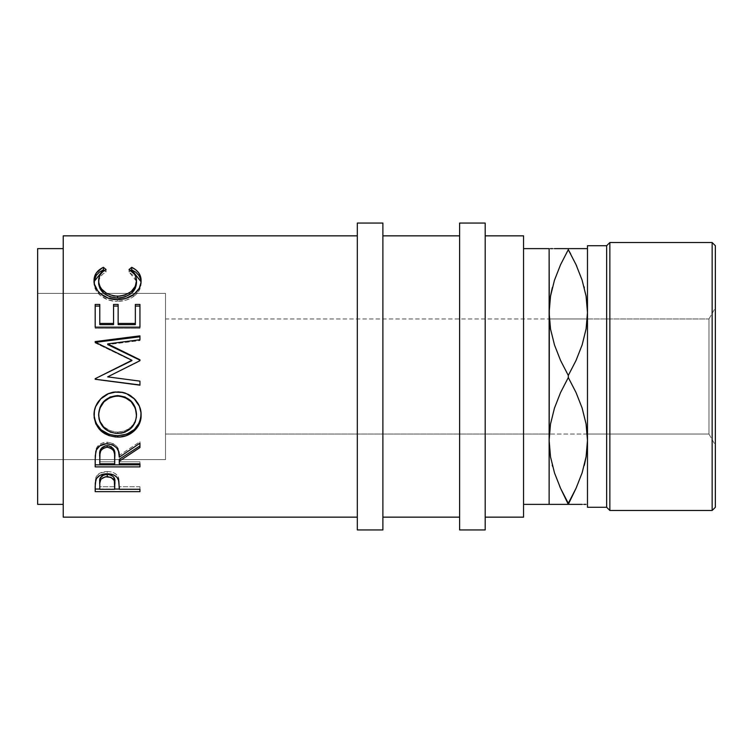 <?xml version="1.0" encoding="UTF-8"?>
<svg xmlns="http://www.w3.org/2000/svg" width="753" height="753" viewBox="0 0 753 753"><rect width="100%" height="100%" fill="white"/><g stroke="black" fill="none" stroke-linecap="round" stroke-linejoin="round"><path stroke-width="0.56" stroke-dasharray="3.77 2.82" d="M587.274 434.039L708.959 434.039L708.959 318.961L715.35 307.883L715.35 445.117L708.959 434.039L587.274 434.039L586.107 424.174L582.163 408.164L576.054 392.577L568.299 377.545L560.571 392.529L554.509 407.957L550.537 423.92L549.332 434.039L165.519 434.039L165.519 318.961L587.265 318.961L549.332 318.961L550.49 328.826L554.443 344.836L560.552 360.423L568.299 375.455L568.299 377.545L568.299 375.455L576.036 360.471L582.097 345.043L586.069 329.08L587.274 318.961L708.959 318.961L708.959 434.039L708.959 318.961L587.274 318.961M587.265 434.039L549.332 434.039L587.265 434.039L586.107 424.174L582.163 408.164L576.054 392.577L568.299 377.545L560.571 392.529L554.509 407.957L550.537 423.92L549.125 440.43L549.125 504.369L549.125 312.57L549.125 440.43M357.317 517.151L357.317 223.057L357.317 517.151M63.224 504.369L63.224 248.631L63.224 504.369M165.519 293.388L165.519 459.612L37.65 459.612L37.65 293.388L165.519 293.388L165.519 294.978L165.519 293.388L37.65 293.388L37.65 459.612L165.519 459.612L165.519 293.388M523.551 248.631L523.551 517.151L523.551 248.631M485.186 235.849L485.186 517.151L485.186 235.849M382.891 235.849L382.891 517.151L382.891 235.849M459.612 517.151L459.612 223.057L459.612 517.151M550.518 248.631L549.125 248.631L549.125 312.57L549.125 248.631L568.299 248.631L568.299 249.676L568.299 248.631L573.315 248.631M552.627 504.369L549.125 504.369M584.017 504.369L568.299 504.369L568.299 503.324L568.299 504.369L550.509 504.369M576.036 504.369L563.291 504.369M568.299 503.324L560.552 488.292L565.889 498.975M559.856 486.749L554.481 472.818L560.025 487.125M552.26 465.109L552.561 466.295M560.561 248.631L587.481 248.631L587.481 440.43L587.481 248.631M552.589 248.631L554.472 248.631M552.005 288.936L552.363 287.467M586.069 456.949L587.481 440.43L587.481 504.369L587.481 440.43L587.481 504.369L582.135 504.369M584.601 464.064L584.234 465.533M583.98 248.631L586.098 248.631M568.299 249.676L576.054 264.708L570.708 254.025M576.751 266.251L582.125 280.182L576.582 265.875M584.347 287.891L584.046 286.705M576.026 248.631L582.154 248.631M549.332 434.039L165.519 434.039L165.519 318.961L165.519 320.063L165.519 318.961L549.332 318.961L550.49 328.826L554.443 344.836L560.552 360.423L568.299 375.455L576.036 360.471L582.097 345.043L586.069 329.08L587.481 312.57L587.481 249.723L587.481 376.5L587.481 245.723L587.481 507.277L587.481 312.57M550.537 296.051L549.125 312.57M587.481 440.43L587.481 504.369L586.079 504.369M560.58 504.369L554.453 504.369M606.664 245.723L606.664 507.277L606.664 245.723M609.855 510.478L609.855 242.522L609.855 510.478M712.15 242.522L712.15 510.478L712.15 242.522M715.35 245.723L715.35 507.277L715.35 245.723M715.35 307.883L715.35 445.117L715.35 307.883L708.959 318.961L708.959 434.039L715.35 445.117L715.35 307.883M485.186 223.057L485.186 529.943L485.186 223.057M485.186 517.151L485.186 403.937L485.186 517.151M382.891 223.057L382.891 529.943L382.891 223.057M382.891 517.151L382.891 403.937L382.891 517.151M37.65 504.369L37.65 248.631L37.65 504.369M37.65 293.388L37.65 459.612L37.65 293.388M98.634 414.301L98.634 414.301C99.678 425.257 106.051 431.196 117.75 432.128L117.75 433.427L117.75 432.128C129.328 431.149 135.578 425.2 136.5 414.301L135.182 421.162L131.144 426.923L125.073 430.838L117.75 432.128L110.352 430.857L104.149 426.998L100.074 421.191L98.634 414.301M99.782 461.815L99.782 455.236L99.782 461.815L114.701 461.815L114.701 463.801L114.757 455.396L114.701 461.815L99.782 461.815L99.782 463.801L99.782 461.815M99.782 486.739L99.782 481.779L99.782 486.739L114.701 486.739L114.701 489.309L114.795 482.005L114.701 486.739L99.782 486.739L99.782 489.309L99.782 486.739M106.088 271.993L104.375 270.581L106.088 271.993C101.09 274.647 98.605 278.318 98.634 282.996L99.076 279.749L100.469 276.737L102.841 274.111L106.088 271.993L106.088 269.565L106.088 271.993M136.387 281.18L129.045 271.993L134.608 276.662L136.453 281.838M130.721 270.6L129.045 271.993L130.721 270.6M141.065 281.782L141.093 282.78L141.065 281.782M141.075 283.712L141.093 282.78C141.244 288.117 138.637 292.766 133.262 296.738L136.773 293.745L139.267 290.263L141.075 283.712M131.559 297.811L133.262 296.738C128.669 299.826 123.341 301.36 117.308 301.322L125.817 300.212L131.559 297.811M114.974 301.238L117.308 301.322C104.488 301.793 93.391 291.882 94.04 282.817L95.603 289.566L100.573 295.637L108.187 299.901L114.974 301.238M94.172 280.822L94.087 281.631M95.189 304.438L95.189 328.28L139.945 328.28L139.945 306.076M99.782 324.628L99.782 304.438L99.782 324.628M113.552 304.438L113.552 323.423M118.146 324.628L118.146 304.438L118.146 324.628M135.352 304.438L135.352 323.423M95.189 378.703L99.575 376.5L95.189 378.655L95.189 379.277M95.189 342.926L131.916 360.631L95.189 342.926L95.189 342.144L95.189 342.926M139.945 339.735L139.945 340.572L139.945 339.735L139.945 340.572L107.745 344.629L139.945 340.572L139.945 336.779M139.945 384.99L139.945 381.037L107.67 376.858L139.945 361.045L139.945 360.169M94.134 412.296L94.04 414.489C93.41 402.573 104.808 391.118 117.553 391.692L108.423 393.339L100.751 398.384L95.669 405.829L94.134 412.296M119.859 391.786L117.553 391.692C130.071 391.155 141.62 402.356 141.093 414.15L139.39 405.585L134.222 398.281L126.589 393.32L119.859 391.786M135.154 407.26L135.446 408.032M133.469 404.013L133.912 404.738M100.036 407.298L100.365 406.545M139.945 445.927L139.945 441.7L119.285 455.367L118.099 448.515L116.837 446.397L112.649 443.235L107.161 442.19L101.467 443.329L97.25 446.755L95.8 449.795L95.189 466.907M139.945 464.855L139.945 461.815L119.285 461.815L119.285 459.292L119.285 461.213M100.855 448.948L101.956 447.593M109.129 445.842L110.955 446.52M139.945 491.662L139.945 489.045L119.285 489.045L139.945 489.045L139.945 486.739L119.285 486.739L118.842 478.701L117.11 475.199L114.55 473.166L111.077 471.905L107.199 471.538L99.97 473.1L96.469 476.188L95.415 479.397L95.189 491.662M99.782 489.045L114.701 489.045L99.782 489.045M63.224 517.151L63.224 235.849L63.224 517.151M63.224 248.631L63.224 501.912L63.224 248.631M94.04 280.634L94.04 282.817L94.04 280.634M117.308 299.572L117.308 301.322L117.308 299.572M133.262 294.884L133.262 296.738L133.262 294.884M141.093 280.596L141.093 282.78L141.093 280.596M129.045 269.565L129.045 271.993L129.045 269.565M139.945 327.16L139.945 328.28L139.945 327.16L139.945 328.28L95.189 328.28L95.189 327.16M95.189 341.58L95.189 342.38L95.189 341.58M139.945 381.14L107.67 376.858L139.945 360.687M141.093 415.025L141.093 414.15L141.093 415.025M139.945 463.801L139.945 461.815L139.945 463.801L139.945 461.815L119.285 461.815L119.285 463.801M139.945 443.216L139.945 441.7L139.945 443.216L139.945 441.7L119.285 455.367L119.285 457.203L119.285 455.367C119.868 447.8 115.83 443.404 107.161 442.19L107.161 443.715L107.161 442.19C101.194 442.444 97.41 444.976 95.8 449.795L95.189 459.876M139.945 489.309L139.945 486.739L139.945 489.309L139.945 486.739L119.285 486.739L119.285 484.847L119.285 489.309M95.189 486.4L95.866 477.411C97.579 473.646 101.363 471.689 107.199 471.538L107.199 473.75L107.199 471.538C113.195 471.698 116.979 473.741 118.55 477.647L119.285 487.37"/><path stroke-width="1.13" d="M550.509 504.369L568.299 504.369L560.571 488.33L554.509 472.912L550.537 456.949L549.125 440.43L550.49 424.174L554.443 408.164L560.552 392.577L568.299 377.545L568.299 375.455L560.571 360.471L554.509 345.043L550.537 329.08L549.125 312.57L549.125 504.369L523.551 504.369L549.125 504.369L549.332 318.961L549.125 248.631L523.551 248.631L549.125 248.631L549.125 312.57L550.49 296.305L554.443 280.295L560.552 264.708L568.299 249.676L568.299 248.631L554.472 248.631M587.274 318.961L587.481 312.57L586.107 328.826L582.163 344.836L576.054 360.423L568.299 375.455L568.299 377.545L576.036 392.529L582.097 407.957L586.069 423.92L587.481 440.43L586.107 456.695L582.163 472.705L576.054 488.292L568.299 504.369L582.135 504.369M587.274 434.039L587.481 440.43L587.265 434.039M549.332 434.039L549.125 440.43L550.518 456.826L549.125 440.43L550.49 424.174L554.443 408.164L560.552 392.577L568.299 377.545L576.036 392.529L582.097 407.957L586.069 423.92L587.481 440.43L586.107 456.695L582.163 472.705L576.054 488.292L568.299 503.324L576.036 488.33L582.125 472.818L576.036 488.33L568.299 503.324L560.571 488.33L554.509 472.912L550.537 456.949L549.125 440.43M63.224 517.151L357.317 517.151L63.224 517.151L63.224 235.849L63.224 517.151M357.317 235.849L63.224 235.849L357.317 235.849M139.945 491.662L95.189 491.662L95.302 483.059L96.469 478.503L99.97 475.35L107.199 473.75L111.077 474.126L114.55 475.416L117.11 477.496L118.823 480.969L119.285 489.309L139.945 489.309L139.945 491.662L139.945 489.309L139.945 491.662L95.189 491.662L95.189 489.045L99.782 489.045L95.189 489.045L95.189 486.4L95.189 491.662M139.945 464.855L139.945 466.907L95.189 466.907L95.283 455.725L96.384 449.899L99.838 445.842L106.173 443.743L112.649 444.788L116.837 448.026L118.522 451.339L119.285 457.203L139.945 443.216L139.945 447.546L119.285 461.213L119.285 463.801L139.945 463.801L139.945 466.907L95.189 466.907L95.189 464.855L139.945 464.855L95.189 464.855L95.189 459.876L95.189 466.907M94.153 417.586L94.426 410.874L95.678 406.488L100.77 398.883L108.423 393.734L115.2 392.144L122.165 392.445L126.608 393.725L134.241 398.808L139.39 406.253L140.99 412.785L140.689 419.43L139.437 423.628L134.354 430.763L126.777 435.507L120.075 436.985L115.454 436.985L108.743 435.535L101.015 430.998L95.847 423.93L94.153 417.586M139.945 339.735L139.945 335.857L95.189 341.58L95.189 342.144L131.916 360.263L95.189 378.703L95.189 379.277L139.945 384.99L139.945 381.14L107.67 376.867L139.945 360.687L139.945 359.783L107.745 343.886L139.945 359.783L139.945 360.687L107.67 376.867L139.945 381.14L139.945 385.178L95.189 379.277L95.189 378.703L131.916 360.263L95.189 342.144L95.189 341.58L139.945 335.857L139.945 339.735L107.745 343.886L107.745 344.629L139.945 360.169L107.745 344.629L107.745 343.886L139.945 339.735L139.945 336.779L95.189 342.38L139.945 336.779M139.945 327.16L139.945 304.438L135.352 304.438L135.352 323.423L118.146 323.423L118.146 304.438L113.552 304.438L113.552 323.423L99.782 323.423L99.782 304.438L95.189 304.438L95.189 327.16L139.945 327.16L95.189 327.16L95.189 304.438L99.782 304.438L99.782 323.423L113.552 323.423L113.552 304.438L118.146 304.438L118.146 323.423L135.352 323.423L135.352 304.438L139.945 304.438L139.945 327.16L139.945 306.076L135.352 306.076L139.945 306.076M102.295 267.861L103.406 267.315L106.088 269.565L102.841 271.729L100.469 274.421L99.076 277.499L98.709 282.234L99.97 286.441L101.655 289.105L106.813 293.548L113.807 295.957L119.539 296.174L125.13 295.044L131.333 291.43L135.286 286.3L136.5 280.615L136.048 277.358L134.608 274.337L129.045 269.565L131.709 267.315L135.766 269.79L138.759 272.934L140.538 276.596L140.99 282.507L139.267 288.258L134.222 294.178L125.817 298.442L117.308 299.572L108.187 298.113L100.573 293.764L97.692 290.837L94.417 284.097L94.172 278.601L96.337 272.944L102.295 267.861M37.65 504.369L63.224 504.369L37.65 504.369L37.65 248.631L37.65 504.369M63.224 248.631L37.65 248.631L63.224 248.631M357.317 529.943L382.891 529.943L382.891 223.057L357.317 223.057L357.317 529.943L357.317 223.057L382.891 223.057L382.891 529.943L357.317 529.943M459.612 529.943L485.186 529.943L485.186 223.057L459.612 223.057L459.612 529.943L459.612 223.057L485.186 223.057L485.186 529.943L459.612 529.943M712.15 510.478L715.35 507.277L715.35 245.723L712.15 242.522L712.15 510.478L712.15 242.522L609.855 242.522L606.664 245.723L606.664 507.277L609.855 510.478L609.855 242.522L609.855 510.478L712.15 510.478L609.855 510.478L606.664 507.277L606.664 245.723L587.481 245.723L587.481 507.277L606.664 507.277L587.481 507.277L587.481 245.723L606.664 245.723L609.855 242.522L712.15 242.522L715.35 245.723L715.35 507.277L712.15 510.478M485.186 517.151L523.551 517.151L523.551 235.849L485.186 235.849L523.551 235.849L523.551 517.151L485.186 517.151M382.891 517.151L459.612 517.151L382.891 517.151M459.612 235.849L382.891 235.849L459.612 235.849M554.453 504.369L552.627 504.369M563.291 504.369L576.026 504.369M565.889 498.975L568.299 503.324M552.26 465.109L552.561 466.295M560.025 487.125L560.571 488.33M550.518 248.631L552.589 248.631M552.363 287.467L550.537 296.051L549.125 312.57L550.49 296.305L554.443 280.295L560.552 264.708L568.299 249.676L560.571 264.67L554.481 280.182L560.571 264.67L568.299 249.676L576.036 264.67L582.097 280.088L586.069 296.051L587.481 312.57L586.088 296.174L587.481 312.57L586.107 328.826L582.163 344.836L576.054 360.423L568.299 375.455L560.571 360.471L554.509 345.043L550.537 329.08L549.125 312.57M584.234 465.533L586.069 456.949L587.481 440.43M586.079 504.369L584.017 504.369M586.098 248.631L568.299 248.631L568.299 249.676L576.036 264.67L582.097 280.088L586.069 296.051L587.481 312.57M582.154 248.631L583.98 248.631M573.315 248.631L560.58 248.631M570.708 254.025L568.299 249.676M584.347 287.891L584.046 286.705M576.582 265.875L576.036 264.67M587.481 248.631L576.036 248.631M576.751 266.251L576.054 264.708M552.005 288.936L550.518 296.174M559.856 486.749L560.552 488.292M584.601 464.064L586.088 456.826M549.125 504.369L560.561 504.369M115.858 433.351L121.487 433.107L125.073 432.1L131.144 428.099L135.182 422.198L136.425 416.983L136.171 411.533L135.154 407.975L131.163 401.688L124.96 397.452L119.435 396.106L113.778 396.37L110.154 397.471L104.018 401.754L100.036 408.013L98.718 413.359L98.991 418.79L100.074 422.235L104.149 428.175L110.352 432.118L115.858 433.351M110.936 446.51L113.581 448.986L114.757 455.377C115.567 450.059 113.035 446.802 107.152 445.607L107.152 447.216C113.044 448.468 115.576 451.8 114.757 457.231L114.701 463.801L114.569 453.918L113.581 450.671L110.955 448.148L107.152 447.216L103.443 448.157L100.855 450.633L99.951 453.824L99.782 463.801L114.701 463.801L99.782 463.801L99.782 457.071C98.935 451.715 101.391 448.43 107.152 447.216L107.152 445.607C101.41 446.774 98.954 449.983 99.782 455.236L100.94 448.816M114.701 489.309L114.287 480.574L110.973 477.336L105.307 476.781L100.921 479.219L99.81 482.984L99.782 489.309L114.701 489.309L99.782 489.309L99.782 484.226C99.001 480.094 101.476 477.553 107.208 476.611L107.208 474.334C101.486 475.228 99.001 477.713 99.782 481.779L100.253 478.08L103.547 475.03L107.208 474.334L107.208 476.611C113.063 477.59 115.585 480.207 114.795 484.452L114.701 489.309M136.5 415.185L136.5 414.301C135.625 402.996 129.309 396.756 117.543 395.579L117.543 396.031C129.309 397.245 135.634 403.627 136.5 415.185C135.587 426.32 129.337 432.401 117.75 433.427C106.06 432.476 99.688 426.396 98.634 415.185C99.575 403.693 105.872 397.311 117.543 396.031L117.543 395.579C105.872 396.831 99.575 403.071 98.634 414.301L100.036 407.298L104.018 401.18L110.154 396.991L117.543 395.579L124.96 396.972L131.163 401.114L135.154 407.26L136.5 415.185M114.795 482.005C115.585 477.826 113.054 475.275 107.208 474.334L110.973 475.039L113.618 476.978L114.607 479.482L114.795 484.433M94.087 281.631L103.406 269.8L104.375 270.581L103.406 269.8L99.321 272.209L96.337 275.297L94.163 280.86M98.709 284.37L98.634 282.996C99.471 291.891 105.797 296.917 117.609 298.066L110.154 296.908L103.952 293.454L99.97 288.493L98.709 284.37M119.539 298L117.609 298.066C129.535 296.889 135.832 291.797 136.5 282.799L135.286 288.352L131.333 293.359L125.13 296.889L119.539 298M131.709 269.8L130.721 270.6L131.709 269.8L141.056 281.744L140.538 278.864L138.759 275.287L135.766 272.209L131.709 269.8L131.709 267.315L131.709 269.8M99.782 306.076L95.189 306.076L99.782 306.076M113.552 324.628L99.782 324.628L113.552 324.628L113.552 323.423L113.552 324.628M118.146 306.076L113.552 306.076L118.146 306.076M135.352 324.628L118.146 324.628L135.352 324.628L135.352 323.423L135.352 324.628M107.67 376.858L108.404 376.5M140.99 416.315L141.093 414.15C139.87 427.45 132.095 434.632 117.769 435.695L126.777 434.161L134.354 429.53L139.437 422.565L140.99 416.315M115.454 435.611L117.769 435.695C103.387 434.773 95.48 427.704 94.04 414.489L94.483 418.781L95.847 422.857L101.015 429.756L108.743 434.199L115.454 435.611M119.285 461.213L119.285 459.292L139.945 445.927L119.285 459.292L119.285 463.801L119.285 461.213L139.945 447.546L139.945 443.216L119.285 457.203C119.868 449.456 115.83 444.967 107.161 443.715C101.184 443.988 97.391 446.576 95.8 451.499L95.189 459.876M101.956 447.593L105.213 445.842L109.176 445.851M114.701 489.045L119.285 489.045L114.701 489.045M103.406 269.8L103.406 267.315C97.118 270.374 94.003 274.807 94.04 280.634C93.334 289.839 104.507 300.08 117.308 299.572C123.341 299.609 128.659 298.047 133.262 294.884C138.646 290.799 141.253 286.036 141.093 280.596C141.103 274.807 137.968 270.383 131.709 267.315L129.045 269.565C133.959 272.257 136.444 275.946 136.5 280.615L136.5 282.799L136.5 280.615C135.841 289.811 129.544 295.025 117.609 296.24L117.609 298.066L117.609 296.24C105.797 295.063 99.462 289.924 98.634 280.822L98.634 282.996L98.634 280.822C98.624 276.022 101.109 272.275 106.088 269.565L103.406 267.315L103.406 269.8M135.352 323.423L135.352 304.438M118.146 323.423L118.146 324.628L118.146 323.423M113.552 323.423L113.552 304.438M99.782 323.423L99.782 324.628L99.782 323.423M95.189 327.16L95.189 304.438M95.189 342.38L95.189 341.58M131.916 360.631L99.575 376.5L131.916 360.631M139.945 384.99L95.189 379.22L95.189 378.703M95.189 379.277L139.945 385.178L139.945 381.14M139.945 360.687L139.945 360.169M117.769 437.069L117.769 435.695L117.769 437.069C130.297 437.531 141.649 427.073 141.093 415.025C141.611 402.949 130.1 391.522 117.553 392.04C104.818 391.447 93.428 403.166 94.04 415.374C95.48 428.899 103.396 436.138 117.769 437.069M139.945 463.801L119.285 463.801M139.945 445.927L139.945 443.216M139.945 489.309L119.285 489.309L119.285 487.37L119.285 489.309M119.285 487.37L118.55 480C116.95 475.981 113.157 473.901 107.199 473.75C101.363 473.91 97.579 475.905 95.866 479.755L95.189 486.4M114.757 457.212L114.757 455.377"/></g></svg>
